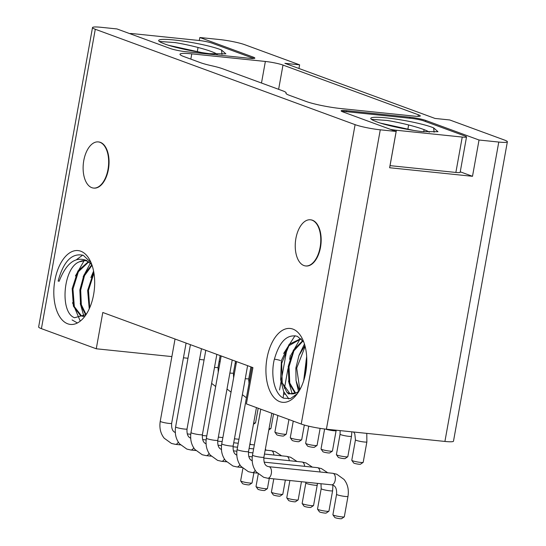 <?xml version="1.0" encoding="UTF-8"?>
<svg xmlns="http://www.w3.org/2000/svg" width="546" height="546" viewBox="0 0 546 546"><rect width="100%" height="100%" fill="white"/><g stroke="black" fill="none" stroke-linecap="round" stroke-linejoin="round"><path stroke-width="0.82" d="M306.797 360.462A5.801 0.669 10.2 0 0 306.135 360.497M306.019 360.886A5.801 0.669 10.2 0 0 306.586 361.145M280.351 360.503A5.801 0.669 10.2 0 0 274.365 359.138M171.881 356.593L96.26 348.778L102.791 312.489L252.914 367.615L246.382 403.903L301.228 424.044A18.557 2.136 -169.8 0 0 326.406 429.197L380.275 129.811L396.15 131.45L342.881 111.889A11.602 1.331 -169.8 0 1 341.148 110.838A11.602 1.331 -169.8 0 1 346.512 110.667L410.026 117.233A11.602 1.331 -169.8 0 1 425.757 120.454L479.033 140.015L472.502 176.303L389.626 167.738L396.15 131.45M479.033 140.015L498.778 142.056A18.557 2.136 10.2 0 0 507.364 141.783A18.557 2.136 10.2 0 0 504.586 140.097L449.74 119.963L435.025 118.441L284.896 63.316L299.618 64.838L298.962 68.482M236.247 363.247L235.196 363.138M220.154 361.582L219.103 361.472M204.061 359.916L199.543 359.452M187.967 358.258L183.449 357.787M380.275 129.811A18.557 2.136 10.2 0 1 355.098 124.652L95.284 29.259A18.557 2.136 10.2 0 1 92.506 27.573L38.636 326.958A18.557 2.136 -169.8 0 0 41.414 328.644L95.284 29.259M96.26 348.778L41.414 328.644M310.585 219.813A23.198 12.619 95.9 0 1 310.776 219.833A23.198 12.619 95.9 0 1 312.476 220.229A23.198 12.619 95.9 0 1 320.755 245.789A23.198 12.619 95.9 0 1 306.013 265.984A23.198 12.619 95.9 0 1 305.815 265.963M98.471 141.933A23.198 12.619 95.9 0 1 98.662 141.953A23.198 12.619 95.9 0 1 100.362 142.342A23.198 12.619 95.9 0 1 108.64 167.902A23.198 12.619 95.9 0 1 93.898 188.104A23.198 12.619 95.9 0 1 93.7 188.077M279.825 401.679A37.121 20.188 95.9 0 1 266.987 358.272A37.121 20.188 95.9 0 1 292.888 329.095A37.121 20.188 95.9 0 1 302.279 338.616A37.121 20.188 95.9 0 1 296.471 394.847A37.121 20.188 95.9 0 1 279.825 401.679M67.711 323.792A37.121 20.188 95.9 0 1 54.873 280.391A37.121 20.188 95.9 0 1 80.774 251.215A37.121 20.188 95.9 0 1 90.165 260.735A37.121 20.188 95.9 0 1 84.357 316.96A37.121 20.188 95.9 0 1 67.711 323.792M299.618 64.838L244.772 44.704A18.557 2.136 10.2 0 0 219.594 39.544L199.843 37.503L253.112 57.064A11.602 1.331 -169.8 0 1 254.845 58.115A11.602 1.331 -169.8 0 1 249.488 58.286L185.974 51.72A11.602 1.331 -169.8 0 1 170.236 48.498L116.967 28.938L101.085 27.3A18.557 2.136 10.2 0 0 92.506 27.573M286.022 93.1L286.07 93.032A23.198 2.669 10.2 0 0 286.118 92.902A23.198 2.669 10.2 0 0 282.651 90.8L222.727 68.796A23.198 2.669 10.2 0 0 211.903 65.8L211.268 65.657A23.198 2.669 -169.8 0 1 200.443 62.66L183.804 56.545A25.519 2.935 -169.8 0 1 179.989 54.225A25.519 2.935 -169.8 0 1 191.782 53.856L265.363 61.459A12.988 1.495 -169.8 0 1 282.992 65.07L418.345 114.769A12.988 1.495 -169.8 0 1 420.29 115.95A12.988 1.495 -169.8 0 1 414.284 116.134L340.697 108.538A25.519 2.935 -169.8 0 1 306.081 101.447L289.435 95.332A23.198 2.669 -169.8 0 1 285.967 93.223A23.198 2.669 -169.8 0 1 286.022 93.1L285.974 93.359M507.364 141.783L453.494 441.175A18.557 2.136 -169.8 0 1 444.915 441.441L326.406 429.197M460.251 171.806L472.502 176.303M390.472 129.368A9.282 1.065 10.2 0 0 396.396 130.262L462.237 137.06A9.282 1.065 10.2 0 0 466.523 136.93L460.162 172.311A9.282 1.065 -169.8 0 1 455.869 172.447L390.035 165.643A9.282 1.065 -169.8 0 1 390.001 165.636M341.864 111.466A9.282 1.065 10.2 0 1 345.55 111.589L411.384 118.393A9.282 1.065 10.2 0 1 423.976 120.973L465.137 136.084A9.282 1.065 10.2 0 1 466.523 136.93M421.648 131.572C404.293 129.382 382.268 124.42 375.662 121.369A33.64 3.863 -169.8 0 1 370.925 118.851A33.64 3.863 -169.8 0 1 386.336 117.881A33.64 3.863 -169.8 0 1 433.64 127.88L437.988 131.716L421.648 131.572M371.417 119.328L387.1 120.454C402.184 122.864 424.324 128.515 429.333 132.193M413.534 130.392L380.623 123.164M434.104 132.234L433.64 127.88M301.303 338.984L300.436 338.854L289.168 344.328L281.395 360.551L280.63 379.47L286.766 392.069L288.568 393.966L298.218 392.431M302.764 340.595L293.393 350.163L288.213 366.496L288.97 383.026L295.174 393.359M304.921 345.638L298.955 355.542L295.857 368.134L296.041 380.596L299.454 390.424M306.668 356.422L303.685 380.719M288.854 398.928L283.674 391.55L280.767 380.221M283.647 353.487L295.024 335.674M292.171 393.919L288.513 381.006M291.393 354.286L300.143 338.889M298.621 391.81L296.26 381.797M299.14 355.084L304.456 344.041M297.358 393.68L290.561 398.519L283.729 398.232C274.911 394.676 270.4 376.576 274.153 360.053C279.197 341.803 286.93 333.893 297.365 336.336L303.706 341.878M299.099 391.032L296.662 392.69A27.839 15.145 95.9 0 1 291.243 393.878A27.839 15.145 95.9 0 1 289.203 393.407A27.839 15.145 95.9 0 1 286.766 392.069M304.286 378.74L306.77 358.497M299.836 389.748L296.703 368.12L305.132 346.437M295.632 393.181L289.783 383.026L289.025 366.748L293.912 350.819L303.037 340.943M291.468 393.898L289.817 393.468L282.2 382.842L281.668 363.383L288.943 345.7L300.846 338.902M199.843 37.503L199.304 40.513M198.048 47.475L197.263 51.822M129.648 33.599A9.282 1.065 10.2 0 1 133.436 33.709L199.27 40.506A9.282 1.065 10.2 0 1 211.862 43.086L253.023 58.204A9.282 1.065 10.2 0 1 253.699 58.477M209.534 53.685C192.178 51.501 170.154 46.54 163.547 43.482A33.64 3.863 -169.8 0 1 158.811 40.964A33.64 3.863 -169.8 0 1 174.222 39.995A33.64 3.863 -169.8 0 1 221.526 50L225.873 53.836L209.534 53.685M159.302 41.441L174.986 42.574C190.069 44.984 212.21 50.628 217.219 54.307M201.419 52.512L168.509 45.284M221.99 54.354L221.526 50M91.824 264.633L86.466 260.415C75.321 256.258 66.216 263.213 59.152 281.265L58.129 281.019M88.295 261.746L77.907 271.007L72.181 288.568L73.41 306.231L80.74 315.895L83.975 316.359M91.851 264.694L83.941 275.02L79.853 290.001L80.549 304.825L85.722 314.912M93.769 272.01L87.64 290.431L89.244 308.845M77.409 322.966L72.086 319.936M76.699 259.5L82.719 255.091M80.248 321.123L72.522 302.716M75.416 275.976L84.193 260.572M83.893 316.366L80.269 303.521M83.156 276.795L90.343 263.192M90.895 277.607L93.591 271.096M86.104 314.544L74.59 317.731C59.446 312.599 63.193 267.376 79.429 261.8A27.839 15.145 95.9 0 1 84.848 260.613A27.839 15.145 95.9 0 1 86.882 261.084A27.839 15.145 95.9 0 1 89.326 262.421M59.152 281.265L58.115 281.053C63.541 261.309 71.942 252.73 83.313 255.323L91.032 262.606M79.429 261.8L85.06 260.633M83.019 316.387L81.572 315.984L74.345 306.62L72.959 289.141L78.371 271.731L88.677 261.978M86.097 314.551L81.334 304.688L80.678 290.165L84.521 275.655L92.049 265.274M89.701 307.814L88.493 290.37L93.96 273.157M312.087 220.188A23.198 12.619 -84.1 0 0 310.394 219.792A23.198 12.619 -84.1 0 0 295.645 239.994A23.198 12.619 -84.1 0 0 303.924 265.547A23.198 12.619 -84.1 0 0 305.623 265.943A23.198 12.619 -84.1 0 0 320.365 245.748A23.198 12.619 -84.1 0 0 312.087 220.188M99.973 142.308A23.198 12.619 -84.1 0 0 98.28 141.912A23.198 12.619 -84.1 0 0 83.531 162.107A23.198 12.619 -84.1 0 0 91.81 187.667A23.198 12.619 -84.1 0 0 93.509 188.063A23.198 12.619 -84.1 0 0 108.251 167.861A23.198 12.619 -84.1 0 0 99.973 142.308M258.183 408.237L255.562 422.795A5.801 0.669 -169.8 0 1 255.514 422.863A5.801 0.669 -169.8 0 1 253.685 422.952M253.89 472.747L252.061 482.917A5.801 0.669 -169.8 0 1 252.006 482.985A5.801 0.669 -169.8 0 1 249.379 483.005A5.801 0.669 -169.8 0 1 241.509 481.395A5.801 0.669 -169.8 0 1 240.663 480.944A5.801 0.669 -169.8 0 1 240.643 480.862L242.895 468.359M252.006 482.985L249.338 484.814A3.481 0.403 -169.8 0 1 247.754 484.828A3.481 0.403 -169.8 0 1 242.533 483.592L240.663 480.944M317.233 485.087L313.561 505.5A5.801 0.669 -169.8 0 1 313.506 505.569A5.801 0.669 -169.8 0 1 310.879 505.582A5.801 0.669 -169.8 0 1 303.01 503.972A5.801 0.669 -169.8 0 1 302.17 503.528A5.801 0.669 -169.8 0 1 302.143 503.446L305.815 483.033A5.801 0.669 10.2 0 0 306.688 483.558A5.801 0.669 10.2 0 0 313.042 484.985A5.801 0.669 10.2 0 0 317.233 485.087L317.479 483.374M313.506 505.569L310.838 507.398A3.481 0.403 -169.8 0 1 309.261 507.411A3.481 0.403 -169.8 0 1 304.033 506.176L302.17 503.528M304.334 425.034L301.692 439.735A5.801 0.669 -169.8 0 1 301.638 439.803A5.801 0.669 -169.8 0 1 298.853 439.803A5.801 0.669 -169.8 0 1 290.301 437.762A5.801 0.669 -169.8 0 1 290.274 437.68L293.257 421.116M301.638 439.803L298.969 441.632A3.481 0.403 -169.8 0 1 297.297 441.632A3.481 0.403 -169.8 0 1 292.165 440.41L290.301 437.762M285.353 480.057L282.808 494.212A5.801 0.669 -169.8 0 1 282.76 494.28A5.801 0.669 -169.8 0 1 280.125 494.294A5.801 0.669 -169.8 0 1 272.263 492.683A5.801 0.669 -169.8 0 1 271.417 492.239A5.801 0.669 -169.8 0 1 271.396 492.158L273.785 478.856M282.76 494.28L280.084 496.109A3.481 0.403 -169.8 0 1 278.508 496.116A3.481 0.403 -169.8 0 1 273.287 494.881L271.417 492.239M269.267 478.392L267.431 488.561A5.801 0.669 -169.8 0 1 267.383 488.636A5.801 0.669 -169.8 0 1 264.755 488.65A5.801 0.669 -169.8 0 1 256.886 487.039A5.801 0.669 -169.8 0 1 256.04 486.595A5.801 0.669 -169.8 0 1 256.019 486.513L258.265 474.003M267.383 488.636L264.714 490.465A3.481 0.403 -169.8 0 1 263.131 490.472A3.481 0.403 -169.8 0 1 257.91 489.236L256.04 486.595M351.494 436.254L347.822 456.668A5.801 0.669 -169.8 0 1 347.768 456.736A5.801 0.669 -169.8 0 1 344.983 456.736A5.801 0.669 -169.8 0 1 336.425 454.702A5.801 0.669 -169.8 0 1 336.404 454.613L340.076 434.207A5.801 0.669 10.2 0 0 340.847 434.698A5.801 0.669 10.2 0 0 348.655 436.322A5.801 0.669 10.2 0 0 351.494 436.254L351.856 431.825M347.768 456.736L345.099 458.572A3.481 0.403 -169.8 0 1 343.427 458.565A3.481 0.403 -169.8 0 1 338.295 457.343L336.425 454.702M320.127 428.378L317.069 445.379A5.801 0.669 -169.8 0 1 317.014 445.447A5.801 0.669 -169.8 0 1 314.23 445.447A5.801 0.669 -169.8 0 1 305.678 443.407A5.801 0.669 -169.8 0 1 305.651 443.325L308.736 426.173M317.014 445.447L314.346 447.276A3.481 0.403 -169.8 0 1 312.674 447.276A3.481 0.403 -169.8 0 1 307.541 446.055L305.678 443.407M288.936 419.526L286.316 434.09A5.801 0.669 -169.8 0 1 286.261 434.159A5.801 0.669 -169.8 0 1 283.476 434.159A5.801 0.669 -169.8 0 1 274.925 432.118A5.801 0.669 -169.8 0 1 274.897 432.036L277.88 415.465M286.261 434.159L283.592 435.988A3.481 0.403 -169.8 0 1 281.92 435.988A3.481 0.403 -169.8 0 1 276.788 434.759L274.925 432.118M301.447 481.715L298.184 499.856A5.801 0.669 -169.8 0 1 298.136 499.924A5.801 0.669 -169.8 0 1 295.502 499.938A5.801 0.669 -169.8 0 1 287.64 498.327A5.801 0.669 -169.8 0 1 286.793 497.884A5.801 0.669 -169.8 0 1 286.766 497.802L289.878 480.521M298.136 499.924L295.461 501.754A3.481 0.403 -169.8 0 1 293.885 501.76A3.481 0.403 -169.8 0 1 288.657 500.532L286.793 497.884M332.61 490.731L328.938 511.145A5.801 0.669 -169.8 0 1 328.883 511.213A5.801 0.669 -169.8 0 1 326.255 511.233A5.801 0.669 -169.8 0 1 318.386 509.616A5.801 0.669 -169.8 0 1 317.547 509.172A5.801 0.669 -169.8 0 1 317.519 509.09L321.191 488.677A5.801 0.669 10.2 0 0 322.058 489.209A5.801 0.669 10.2 0 0 328.419 490.629A5.801 0.669 10.2 0 0 332.61 490.731L332.937 485.169M328.883 511.213L326.215 513.042A3.481 0.403 -169.8 0 1 324.638 513.056A3.481 0.403 -169.8 0 1 319.41 511.82L317.547 509.172M325.662 429.122A5.801 0.669 10.2 0 0 333.278 430.678A5.801 0.669 10.2 0 0 336.118 430.61L332.446 451.023A5.801 0.669 -169.8 0 1 332.391 451.092A5.801 0.669 -169.8 0 1 329.607 451.092A5.801 0.669 -169.8 0 1 321.055 449.051A5.801 0.669 -169.8 0 1 321.028 448.969L324.617 428.999M332.391 451.092L329.723 452.921A3.481 0.403 -169.8 0 1 328.05 452.921A3.481 0.403 -169.8 0 1 322.918 451.699L321.055 449.051M273.56 413.882L270.939 428.439A5.801 0.669 -169.8 0 1 270.891 428.514A5.801 0.669 -169.8 0 1 269.055 428.596M347.986 496.382L344.314 516.789A5.801 0.669 -169.8 0 1 344.26 516.864A5.801 0.669 -169.8 0 1 341.632 516.878A5.801 0.669 -169.8 0 1 333.763 515.267A5.801 0.669 -169.8 0 1 332.923 514.823A5.801 0.669 -169.8 0 1 332.896 514.735L336.568 494.328A5.801 0.669 10.2 0 0 337.435 494.853A5.801 0.669 10.2 0 0 343.796 496.273A5.801 0.669 10.2 0 0 347.986 496.382C349.01 489.735 347.693 484.09 344.035 479.443L336.773 474.215L332.787 473.293A5.801 3.153 95.9 0 1 333.21 473.396A5.801 3.153 95.9 0 1 335.278 479.784A5.801 3.153 95.9 0 1 331.593 484.834L332.773 485.101C335.654 486.09 336.916 489.161 336.568 494.328M344.26 516.864L341.591 518.693A3.481 0.403 -169.8 0 1 340.015 518.7A3.481 0.403 -169.8 0 1 334.787 517.465L332.923 514.823M366.871 441.905L363.192 462.319A5.801 0.669 -169.8 0 1 363.145 462.387A5.801 0.669 -169.8 0 1 360.36 462.387A5.801 0.669 -169.8 0 1 351.801 460.346A5.801 0.669 -169.8 0 1 351.781 460.264L355.453 439.851A5.801 0.669 10.2 0 0 356.224 440.342A5.801 0.669 10.2 0 0 364.032 441.973A5.801 0.669 10.2 0 0 366.871 441.905L366.782 433.367M363.145 462.387L360.469 464.216A3.481 0.403 -169.8 0 1 358.804 464.216A3.481 0.403 -169.8 0 1 353.672 462.988L351.801 460.346M355.098 124.652L301.228 424.044M498.778 142.056L444.915 441.441M346.328 111.671L346.512 110.667M410.026 117.233L409.841 118.229M408.633 124.966L407.828 129.436M423.723 131.77L424.106 129.661M425.559 121.553L425.757 120.454M462.237 137.06L455.869 172.447M390.035 165.643L396.396 130.262M253.112 57.064L252.914 58.163M286.07 93.032L285.995 93.427M190.834 59.132L191.782 53.856M265.363 61.459L261.486 83.026M278.624 89.319L282.992 65.07M418.345 114.769L418.059 116.38M220.161 355.589L218.038 367.39A5.801 0.669 -169.8 0 1 214.51 367.376M186.097 343.079L171.656 423.321A5.801 0.669 -169.8 0 1 167.465 423.218A5.801 0.669 -169.8 0 1 161.111 421.799A5.801 0.669 -169.8 0 1 160.244 421.273C159.214 427.914 160.531 433.558 164.196 438.206L171.451 443.434L175.437 444.355A5.801 3.153 -84.1 0 0 178.303 442.083M175.013 444.26A5.801 3.153 -84.1 0 0 175.437 444.355L180.467 444.874M247.597 365.663L233.162 445.905A5.801 0.669 -169.8 0 1 228.972 445.802A5.801 0.669 -169.8 0 1 222.611 444.383A5.801 0.669 -169.8 0 1 221.744 443.85C220.72 450.498 222.038 456.142 225.696 460.79L232.958 466.018L236.944 466.939A5.801 3.153 -84.1 0 0 239.81 464.666M236.52 466.837A5.801 3.153 -84.1 0 0 236.944 466.939L241.974 467.458M263.793 458.053L302.034 462.005A5.801 3.153 95.9 0 1 302.457 462.1A5.801 3.153 95.9 0 1 304.607 466.325M216.844 354.374L202.409 434.616A5.801 0.669 -169.8 0 1 198.218 434.514A5.801 0.669 -169.8 0 1 191.858 433.087A5.801 0.669 -169.8 0 1 190.991 432.562C189.967 439.209 191.284 444.853 194.942 449.495L202.204 454.729L206.19 455.644A5.801 3.153 -84.1 0 0 209.057 453.371M205.767 455.548A5.801 3.153 -84.1 0 0 206.19 455.644L211.22 456.169M265.192 450.081L271.287 450.709A5.801 3.153 95.9 0 1 271.71 450.812A5.801 3.153 95.9 0 1 273.86 455.036M201.474 348.723L187.032 428.972A5.801 0.669 -169.8 0 1 182.842 428.863A5.801 0.669 -169.8 0 1 176.481 427.443A5.801 0.669 -169.8 0 1 175.614 426.917C174.59 433.565 175.908 439.209 179.573 443.85L186.828 449.078L190.813 450A5.801 3.153 -84.1 0 0 193.68 447.727M190.39 449.904A5.801 3.153 -84.1 0 0 190.813 450L195.843 450.518M250.914 366.878L248.785 378.685A5.801 0.669 -169.8 0 1 245.256 378.665M232.221 360.019L217.786 440.26A5.801 0.669 -169.8 0 1 213.595 440.158A5.801 0.669 -169.8 0 1 207.234 438.731A5.801 0.669 -169.8 0 1 206.368 438.206C205.344 444.853 206.661 450.498 210.319 455.139L217.581 460.374L221.567 461.295A5.801 3.153 -84.1 0 0 224.433 459.015M221.144 461.193A5.801 3.153 -84.1 0 0 221.567 461.295L226.597 461.814M264.476 454.067L286.657 456.354A5.801 3.153 95.9 0 1 287.087 456.456A5.801 3.153 95.9 0 1 289.237 460.681M256.443 407.596L248.539 451.549A5.801 0.669 -169.8 0 1 244.349 451.446A5.801 0.669 -169.8 0 1 237.988 450.027A5.801 0.669 -169.8 0 1 237.121 449.501C236.097 456.142 237.414 461.786 241.073 466.434L248.334 471.662L252.32 472.583A5.801 3.153 -84.1 0 0 255.18 470.311M251.897 472.488A5.801 3.153 -84.1 0 0 252.32 472.583L257.35 473.102M264.121 462.141L317.41 467.649A5.801 3.153 95.9 0 1 317.833 467.745A5.801 3.153 95.9 0 1 319.983 471.969M285.101 394.335A5.801 0.669 -169.8 0 1 284.275 394.055M235.538 361.234L233.415 373.034A5.801 0.669 -169.8 0 1 229.88 373.02M271.819 413.24L263.909 457.2A5.801 0.669 -169.8 0 1 259.719 457.091A5.801 0.669 -169.8 0 1 253.364 455.671A5.801 0.669 -169.8 0 1 252.498 455.146C251.474 461.793 252.791 467.437 256.449 472.078L263.704 477.306L267.697 478.228A5.801 3.153 -84.1 0 0 271.382 473.177A5.801 3.153 -84.1 0 0 269.308 466.789A5.801 3.153 -84.1 0 0 268.885 466.693L332.787 473.293M267.274 478.132A5.801 3.153 -84.1 0 0 267.697 478.228L331.593 484.834M300.436 338.854L301.255 338.936M286.015 93.475L286.118 92.902M310.394 219.792L310.776 219.833M305.623 265.943L306.013 265.984M98.28 141.912L98.662 141.953M93.509 188.063L93.898 188.104M211.63 383.388L215.67 386.5M218.236 372.229L218.038 367.39M249.474 380.849L248.607 380.453M253.44 424.283L255.514 422.863M175.041 339.018L160.244 421.273M175.45 432.548C174.863 432.289 171.11 431.436 171.656 423.321M187.237 433.913L190.745 434.275M202.286 435.469L206.777 435.933M218.345 437.128L222.87 437.592M234.439 438.793L238.964 439.257M250.88 444.546L249.959 443.645M236.541 361.602L221.744 443.85M236.957 455.125C236.37 454.866 232.61 454.019 233.162 445.905M248.744 456.497L252.252 456.859M312.38 467.13L306.019 462.926L302.034 462.005M305.815 483.033L305.937 482.179M205.794 350.314L190.991 432.562M206.204 443.837C205.617 443.577 201.856 442.724 202.409 434.616M217.99 445.202L221.499 445.57M233.04 446.758L237.53 447.222M249.099 448.416L253.624 448.887M281.627 455.835L275.273 451.631L271.287 450.709M190.417 344.669L175.614 426.917M190.827 438.192C190.24 437.933 186.486 437.08 187.032 428.972M202.614 439.557L206.122 439.919M217.663 441.113L222.154 441.577M233.722 442.772L238.247 443.243M249.815 444.437L254.34 444.901M266.257 450.191L265.336 449.29M340.076 434.207L340.144 430.617M286.479 351.412L281.443 379.409M280.992 381.893L279.538 389.974M248.99 383.524L248.785 378.685M242.376 394.697L246.423 397.788M221.164 355.958L206.368 438.206M221.58 449.481C220.994 449.222 217.233 448.375 217.786 440.26M233.367 450.853L236.875 451.214M248.416 452.402L252.907 452.866M297.004 461.479L290.649 457.275L286.657 456.354M251.918 367.246L237.121 449.501M252.327 460.776C251.747 460.517 247.986 459.664 248.539 451.549M327.757 472.775L321.396 468.57L317.41 467.649M321.191 488.677L320.987 483.736M290.438 355.009L289.66 359.336M287.981 368.673L284.446 388.322M283.811 391.844L283.135 397.945M294.84 396.103L294.915 395.618M336.118 430.61L336.186 430.207M233.613 377.873L233.415 373.034M227 389.032L231.047 392.144M268.816 429.927L270.891 428.514M260.763 409.186L252.498 455.146M268.885 466.693L267.704 466.421C267.124 466.161 263.363 465.308 263.909 457.2M355.453 439.851L354.784 433.777L353.61 432.009"/></g></svg>

